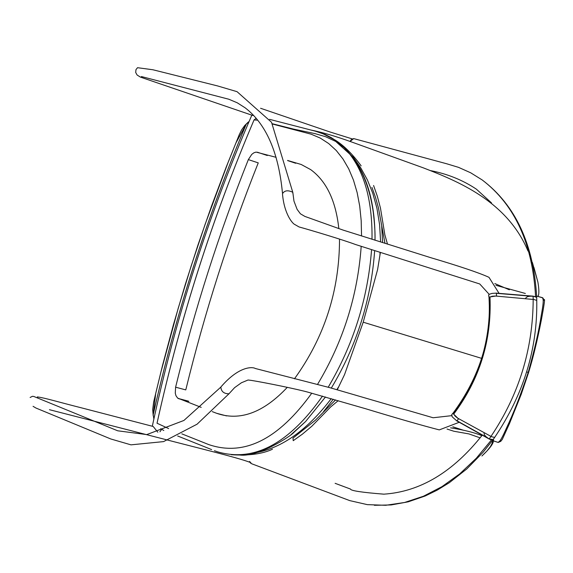 <?xml version="1.0" encoding="UTF-8"?>
<svg xmlns="http://www.w3.org/2000/svg" width="573" height="573" viewBox="0 0 573 573"><rect width="100%" height="100%" fill="white"/><g stroke="black" fill="none" stroke-linecap="round" stroke-linejoin="round"><path stroke-width="0.86" d="M493.067 439.713L491.448 439.964L476.299 458.257L459.668 473.935L441.905 486.685L423.397 496.261L404.538 502.492L385.722 505.286L367.336 504.641L349.731 500.609L251.676 463.765L249.62 461.494M491.448 439.964L489.106 438.982L485.832 436.511L484.214 434.506L484.056 432.722M350.024 141.467L353.706 138.602L354.694 138.867M535.576 296.613C532.604 243.704 514.819 204.819 482.222 179.972C515.55 205.213 533.714 244.342 536.708 297.358L535.576 296.613C529.953 295.718 526.616 296.32 525.548 298.433M501.046 441.002L499.147 441.518L498.188 442.435L492.443 440.537L497.973 442.377M481.506 358.326L363.21 322.205L344.559 374.563L337.261 389.798M499.147 441.518C500.387 440.873 502.879 436.275 506.618 427.73C513.422 413.513 520.621 395.062 528.213 372.378L526.659 371.941M542.574 297.695L542.953 299.099L544.235 300.474M380.379 252.464L377.593 269.568L363.21 322.205M252.084 115.237L253.667 115.474M152.518 426.305L153.192 426.477L157.826 432.214M159.91 431.798L161.249 429.951M451.574 415.669L433.131 417.76L330.027 387.728L255.221 368.468C253.553 367.128 239.944 364.815 220.856 387.026C221.164 391.474 223.857 393.737 228.942 393.816L229.236 393.429M292.832 193.251L292.774 192.277C287.947 189.928 284.516 190.408 282.475 193.724C284.172 214.417 292.867 223.921 294.83 224.523L299.063 226.951C310.416 230.052 343.277 239.908 355.525 244.513L479.744 283.964L489.206 294.357M338.278 387.327L336.888 389.69M331.244 398.65C307.579 429.736 282.41 447.778 255.737 452.763M272.469 123.761L293.784 129.154L315.043 133.631L325.6 136.718L335.742 141.445L353.348 157.296L360.768 167.882L367.35 179.836L372.772 193.28L376.919 208.185L379.577 224.516L380.615 241.978M380.107 252.378L379.935 254.534M335.549 399.925L315.465 420.152L292.982 438.13L293.233 440.687L302.444 434.112L311.805 426.255L330.743 406.866L338.199 400.685M447.019 429.034L453.888 431.247L468.915 433.911L480.174 437.865M492.429 440.551L492.25 443.008L490.431 446.596L486.971 450.972L481.929 455.972C489.184 449.211 493.031 444.218 493.482 441.002L493.475 439.104M373.582 185.48L377.313 196.217L380.458 208.056L384.863 234.837L387.498 244.148M538.018 296.305C539.186 294.35 539.15 289.63 537.904 282.145L533.95 267.462M371.941 187.378L375.415 197.091L378.409 207.755L384.97 243.339M494.836 283.556L509.333 289.795M311.769 393.185C278.378 439.498 244.026 456.631 208.715 444.576L181.834 433.854M168.641 428.583L157.031 423.225C180.237 318.216 212.576 217.11 254.054 119.929L257.764 120.201M272.662 124.083L311.046 134.168L320.221 138.057L328.666 143.522L336.279 150.52L342.991 159L348.742 168.892L353.469 180.115L357.137 192.557L359.715 206.108L361.191 220.634L361.556 235.99M361.198 246.34C357.638 295.797 343.105 341.78 317.592 384.29M256.188 118.289L254.054 119.929C212.604 217.124 180.266 318.223 157.031 423.225M153.879 418.935L153.163 414.866L155.706 393.429L160.92 372.02L178.224 308.224L191.117 266.137L205.055 224.501L227.861 163.061L235.954 142.885L246.175 124.32L249.14 121.383M153.163 414.866C175.782 314.427 206.781 217.575 246.175 124.32C206.76 217.568 175.753 314.419 153.163 414.866M287.567 160.447L301.233 164.494L310.645 169.594C326.424 181.097 335.821 200.772 338.836 228.634M339.524 239.084C339.452 290.747 324.433 337.318 294.465 378.81M287.324 387.305C263.451 412.725 239.865 421.384 216.58 413.283L212.218 411.607M201.216 407.374L177.623 398.077L175.961 395.699L175.274 393.15L175.603 387.19C194.756 309.141 219.001 233.275 248.345 159.602L251.755 154.395L253.918 152.776L256.074 152.096L276.122 157.324M291.177 434.542L305.595 421.527L325.507 396.967M331.309 388.093C356.7 345.727 371.146 299.908 374.656 250.645M375.014 240.245C375.243 206.925 368.69 180.516 355.353 161.02M248.345 159.602L258.251 162.875C228.971 236.355 204.812 312.034 185.781 389.898L175.603 387.19M453.952 413.197L453.773 414.028C479.716 379.204 491.792 340.212 489.987 297.065L489.743 297.888M532.911 299.421L495.294 296.019L492.1 296.262L489.987 297.065M453.773 414.028L455.019 415.991L457.505 418.046L490.732 436.268M486.935 437.493L456.932 420.761M496.333 293.319L530.476 296.155M453.186 413.656L453.372 412.732C479.622 376.862 491.505 338.6 489.013 297.946L489.292 297.05C491.082 340.061 479.049 378.932 453.186 413.656L458.529 418.877L456.788 420.911L489.134 438.997L493.152 439.563M489.134 438.997L490.839 436.597L494.671 437.392L490.839 436.597C518.887 394.955 532.997 349.165 533.184 299.228L536.751 300.445L536.758 301.004L536.751 300.438L533.184 299.228L533.126 296.148L536.715 297.387L536.722 297.974M454.031 412.51L454.453 412.524M489.772 298.519L489.342 298.275M489.292 297.05L496.598 295.919L496.304 293.132L533.126 296.148M456.788 420.911L452.14 416.75L451.753 414.544L453.207 412.94M488.991 297.394L488.611 295.045L489.385 294.25L492.006 293.397L496.304 293.132M482.222 179.972L470.705 172.802L458.543 167.359L446.725 163.778L353.706 138.602L351.557 139.311L349.938 141.438M430.022 170.503C447.176 173.777 462.633 180.001 476.385 189.169M452.806 426.806L462.669 429.994M528.607 372.457L528.213 372.378C534.659 349.38 539.05 330.141 541.378 314.677C543.075 305.545 543.598 300.352 542.953 299.099M542.488 297.674L536.657 296.069L542.839 297.91L544.078 299.923C545.174 297.788 544.264 304.456 541.363 319.92C537.41 340.118 533.155 357.638 528.6 372.479L521.222 394.339L509.476 423.605L502.299 439.384L500.752 441.325L498.317 442.428M214.417 450.707L217.647 451.846C253.939 462.382 288.892 443.81 322.506 396.108M328.214 387.219C353.319 344.71 367.773 298.855 371.576 249.663M372.013 239.306C372.522 198.05 363.246 167.488 344.18 147.619L337.125 141.488L331.402 137.699L325.342 134.605L316.783 131.582M267.283 155.505L257.377 152.21M295.697 163.269L287.596 160.569M226.571 415.905L216.58 413.283M188.854 401.372L178.654 398.686M250.609 463.228L249.556 461.48M482.251 435.151C452.949 472.123 420.131 491.792 383.803 494.162C361.706 492.408 350.612 490.703 350.511 489.063L335.119 483.318M492.966 439.828L483.046 452.305L466.823 468.915L449.304 482.71L437.084 490.194L425.202 495.982L408.227 501.826L391.187 504.942L374.37 505.3M476.399 189.183L491.548 202.942M525.341 293.462L495.96 285.333M251.834 115.152C208.665 214.624 175.488 318.316 152.303 426.248M228.978 393.78L234.608 387.642L241.426 382.757L248.059 380.006L251.132 380.365C264.561 382.478 299.314 389.568 309.105 392.491L365.001 408.549C397.433 418.39 422.194 425.503 439.283 429.893L459.238 422.28M499.076 293.362L488.984 277.325C479.064 272.791 459.503 266.201 430.316 257.549L343.026 230.067L304.886 216.422L300.417 213.801L297.115 209.36L293.97 201.123L292.817 192.356M292.774 192.277L271.53 122.278L237.05 91.673L217.539 85.921L152.941 69.77L137.534 67.7L135.966 69.634L135.701 72.492L137.126 75.034L140.471 77.126L252.836 115.495M282.446 192.872C278.507 152.232 266.073 123.883 245.151 107.824L237.236 102.789L228.835 99.236L141.388 76.546M260.586 108.268L329.711 131.883L352.216 138.902M249.871 462.304C238.504 457.806 194.44 447.083 160.841 438.324L49.457 409.695M30.111 397.469L32.439 396.308L33.821 396.466L117.723 430.803L146.76 434.599L183.912 420.46L220.648 387.284M153.192 426.477L82.992 408.241C56.304 401.508 45.74 398.085 37.36 396.903L37.854 398.163M33.062 406.321L35.977 408.04L110.782 438.968L130.988 444.849L163.556 441.611L197.083 424.192L228.942 393.816M231.342 454.718C248.782 455.793 262.498 453.959 272.483 449.211M323.451 411.772L333.278 399.252M334.976 139.955C343.8 145.406 352.531 154.044 361.155 165.869M381.711 226.399L382.614 242.601M481.857 435.673C474.709 432.644 464.295 430.029 450.6 427.83M537.904 282.145L532.353 262.355M528.005 251.031C507.062 200.922 457.562 181.161 423.203 167.81L351.98 142.118C335.842 136.295 322.105 132.256 310.781 129.992M211.63 449.597L177.666 435.989M160.698 428.704L163.814 430.495M375 240.237C375.251 233.297 374.67 223.936 373.259 212.168C369.313 184.434 359.622 162.918 344.18 147.619L334.202 139.669L323.201 133.86L315.394 131.188L269.575 119.342M248.267 122.056L244.671 125.602L241.627 129.863L239.278 134.612L226.235 167.001L211.652 205.736L197.971 244.979L185.222 284.659L173.433 324.705L162.617 365.065L153.657 401.945L152.697 409.494L153.199 415.64M305.595 421.527L294.164 432.128C290.948 436.225 257.929 457.39 239.822 455.026M178.146 398.443L188.338 401.121M453.809 413.384L453.3 413.993M492.981 439.806L494.671 437.392C523.586 394.453 537.61 348.807 536.751 300.445L536.715 297.394"/></g></svg>
